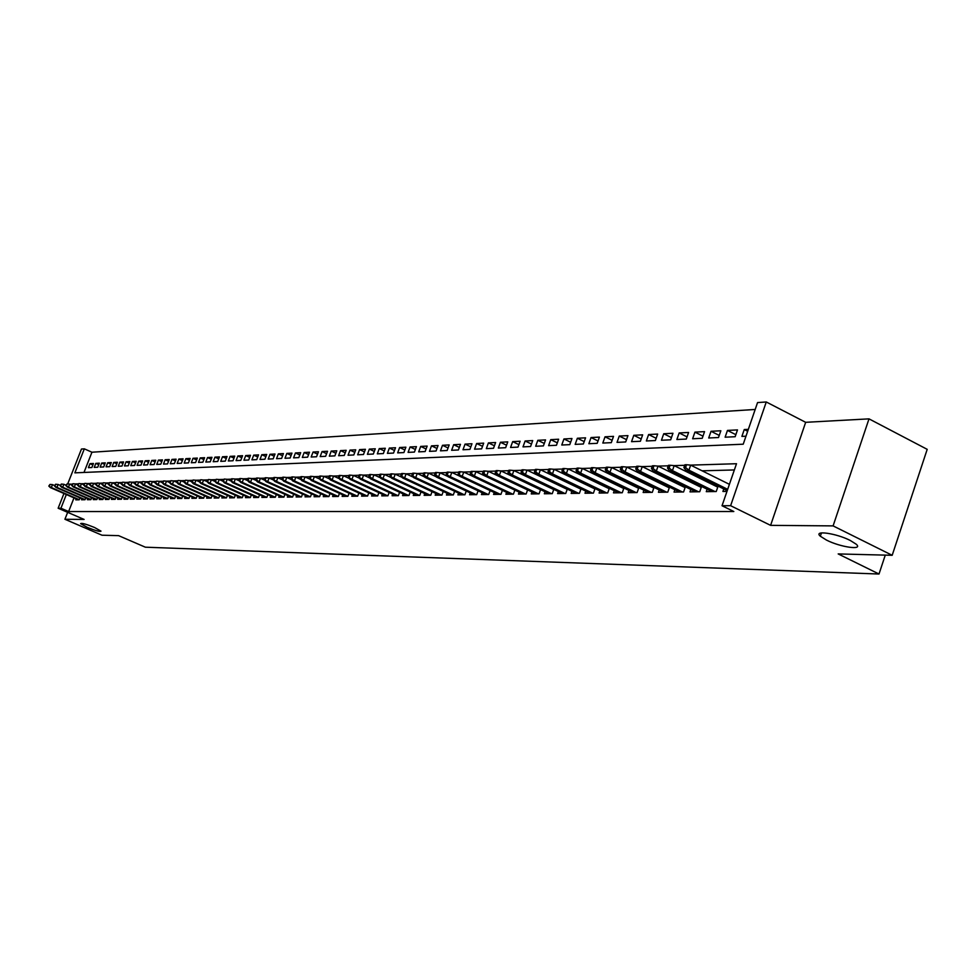 <?xml version="1.0" encoding="UTF-8"?>
<svg xmlns="http://www.w3.org/2000/svg" width="976" height="976" viewBox="0 0 976 976"><rect width="100%" height="100%" fill="white"/><g stroke="black" fill="none" stroke-linecap="round" stroke-linejoin="round"><path stroke-width="1.46" d="M826.428 540.057L820.34 536.227C812.984 529.98 836.139 533.201 850.267 540.472L856.184 544.193C863.687 550.549 840.397 547.243 826.428 540.057M87.218 527.333L80.642 523.636C81.508 522.819 86.12 524.088 94.465 527.455L101.016 531.139C100.138 531.969 95.538 530.7 87.218 527.333M67.71 483.937L81.459 449.033L84.326 448.838L74.871 472.848L743.224 444.202L757.559 402.576L766.27 401.978L730.621 505.702L722.033 505.739L736.502 463.722L690.618 465.125L729.401 484.328M805.664 422.315L770.601 525.356L833.101 525.893L892.186 555.295L927.2 449.338L869.006 418.863L805.664 422.315L766.27 401.978M755.18 409.456L91.939 452.217L84.326 448.838M833.101 525.893L869.006 418.863M67.649 512.339L64.916 519.269L84.107 519.439L58.145 508.24L63.952 493.502M892.186 555.295L838.189 553.929L879.01 574.022L145.363 547.194L118.596 535.641L101.992 535.214L64.916 519.269M723.789 488.939L722.923 491.453L726.974 491.392M707.136 489.208L706.282 491.66L716.225 491.538L718.092 486.133M690.837 489.464L689.995 491.88L699.731 491.745L701.561 486.463M674.867 489.72L674.05 492.087L683.578 491.965L685.372 486.792M659.251 489.964L658.434 492.282L667.767 492.16L669.524 487.109M643.94 490.208L643.147 492.477L652.285 492.368L654.018 487.414M628.947 490.44L628.166 492.673L637.108 492.563L638.816 487.719M614.258 490.672L613.477 492.868L622.249 492.758L623.92 488.012M599.862 490.891L599.093 493.051L607.694 492.941L609.341 488.293M585.746 491.111L584.99 493.234L593.42 493.124L595.031 488.573M571.912 491.331L571.167 493.417L579.427 493.307L581.013 488.842M558.345 491.538L557.613 493.588L565.714 493.49L567.276 489.11M545.035 491.745L544.315 493.771L552.257 493.661L553.795 489.366M531.981 491.953L531.261 493.929L539.057 493.832L540.57 489.623M519.171 492.148L518.463 494.1L526.113 494.002L527.601 489.867M506.593 492.343L505.897 494.259L513.413 494.161L514.864 490.111L475.934 471.689L474.36 476.007L512.79 494.173M494.259 492.538L493.575 494.417L500.944 494.332L502.384 490.355M482.144 492.721L481.473 494.576L488.708 494.49L490.123 490.586M470.249 492.904L469.578 494.734L476.691 494.637L478.081 490.806M458.574 493.087L457.915 494.881L464.893 494.795L466.26 491.026M447.093 493.258L446.447 495.039L453.303 494.942L454.657 491.245M435.833 493.429L435.186 495.186L441.921 495.088L443.25 491.465M424.755 493.6L424.133 495.32L430.745 495.235L432.051 491.672M413.885 493.771L413.251 495.466L419.753 495.381L421.046 491.867M403.186 493.929L402.576 495.601L408.956 495.515L410.225 492.075M392.681 494.088L392.071 495.735L398.354 495.662L399.599 492.27M382.348 494.246L381.75 495.869L387.923 495.796L389.156 492.453M372.185 494.405L371.6 496.003L377.663 495.93L378.883 492.648M362.206 494.551L361.608 496.137L367.586 496.052L368.782 492.831M352.373 494.698L351.799 496.259L357.667 496.186L358.851 493.014M342.71 494.844L342.137 496.381L347.92 496.308L349.079 493.185M333.206 494.991L332.633 496.516L338.318 496.442L339.465 493.356M323.849 495.137L323.288 496.638L328.875 496.564L330.01 493.527M314.65 495.271L314.089 496.747L319.591 496.674L320.714 493.697M305.586 495.405L305.037 496.869L310.453 496.796L311.551 493.868M296.68 495.54L296.131 496.979L301.462 496.918L302.548 494.027M287.896 495.674L287.359 497.101L292.605 497.028L293.678 494.185M279.258 495.808L278.721 497.211L283.894 497.138L284.943 494.332M270.742 495.93L270.218 497.321L275.305 497.26L276.354 494.49M262.373 496.052L261.849 497.431L266.863 497.357L267.888 494.637M254.114 496.174L253.601 497.54L258.53 497.467L259.555 494.783M245.989 496.296L245.476 497.638L250.344 497.577L251.344 494.93M237.985 496.418L237.473 497.748L242.268 497.687L243.256 495.076M230.092 496.54L229.592 497.845L234.313 497.784L235.289 495.21M222.321 496.65L221.833 497.943L226.469 497.882L227.445 495.357M214.659 496.772L214.171 498.053L218.746 497.992L219.71 495.491M207.107 496.882L206.631 498.15L211.145 498.089L212.085 495.625M199.677 496.991L199.189 498.236L203.642 498.187L204.57 495.747M192.333 497.101L191.869 498.333L196.249 498.285L197.164 495.881M185.111 497.211L184.635 498.431L188.966 498.37L189.869 496.003M177.974 497.309L177.51 498.516L181.78 498.468L182.671 496.125M170.946 497.418L170.495 498.614L174.692 498.553L175.582 496.247M164.017 497.516L163.565 498.699L167.701 498.651L168.592 496.369M157.185 497.626L156.733 498.797L160.82 498.736L161.687 496.491M150.438 497.723L149.987 498.882L154.025 498.821L154.879 496.613M143.789 497.821L143.35 498.968L147.327 498.919L148.169 496.723M137.226 497.919L136.786 499.053L140.715 499.004L141.557 496.833M130.76 498.016L130.32 499.139L134.188 499.09L135.017 496.943M124.367 498.102L123.94 499.212L127.758 499.163L128.576 497.052M118.059 498.199L117.632 499.297L121.402 499.248L122.22 497.162M111.85 498.297L111.423 499.383L115.144 499.334L115.949 497.272M105.701 498.382L105.286 499.456L108.958 499.407L109.751 497.382M99.65 498.468L99.235 499.541L102.858 499.492L103.639 497.479M93.672 498.565L93.257 499.614L96.831 499.566L97.612 497.577M87.767 498.651L87.352 499.688L90.89 499.651L91.659 497.687M81.935 498.736L81.533 499.773L85.01 499.724L85.778 497.784M92.891 464.954L89.987 463.661L93.464 463.49L91.89 467.504L88.413 467.675L89.987 463.661M98.759 464.674L95.807 463.368L99.345 463.173L97.759 467.223L94.221 467.394L95.807 463.368M104.7 464.381L101.711 463.051L105.286 462.868L103.688 466.943L100.113 467.114L101.711 463.051M110.715 464.088L107.689 462.746L111.313 462.551L109.702 466.662L106.091 466.833L107.689 462.746M116.803 463.783L113.741 462.429L117.413 462.234L115.802 466.369L112.13 466.54L113.741 462.429M122.976 463.49L119.877 462.112L123.586 461.916L121.976 466.064L118.255 466.247L119.877 462.112M129.235 463.185L126.087 461.782L129.857 461.587L128.222 465.772L124.464 465.955L126.087 461.782M135.566 462.88L132.382 461.453L136.201 461.258L134.554 465.467L130.747 465.65L132.382 461.453M141.984 462.563L138.763 461.123L142.63 460.916L140.983 465.162L137.116 465.345L138.763 461.123M148.498 462.246L145.229 460.782L149.145 460.587L147.486 464.844L143.57 465.04L145.229 460.782M155.086 461.929L151.78 460.44L155.745 460.233L154.086 464.527L150.109 464.722L151.78 460.44M161.772 461.599L158.417 460.099L162.443 459.891L160.772 464.21L156.746 464.405L158.417 460.099M168.555 461.282L165.139 459.745L169.226 459.537L167.543 463.893L163.468 464.088L165.139 459.745M175.424 460.94L171.971 459.391L176.107 459.171L174.411 463.563L170.275 463.759L171.971 459.391M182.39 460.611L178.889 459.025L183.085 458.818L181.377 463.222L177.181 463.429L178.889 459.025M189.454 460.269L185.891 458.659L190.149 458.439L188.441 462.892L184.196 463.088L185.891 458.659M196.615 459.916L193.004 458.293L197.323 458.073L195.603 462.551L191.296 462.746L193.004 458.293M203.874 459.574L200.226 457.915L204.594 457.695L202.862 462.197L198.494 462.404L200.226 457.915M211.243 459.22L207.534 457.537L211.975 457.305L210.23 461.843L205.802 462.063L207.534 457.537M218.709 458.854L214.952 457.146L219.454 456.914L217.709 461.489L213.207 461.709L214.952 457.146M226.298 458.488L222.479 456.756L227.054 456.524L225.285 461.123L220.722 461.343L222.479 456.756M233.984 458.122L230.116 456.353L234.752 456.121L232.983 460.757L228.347 460.977L230.116 456.353M241.792 457.744L237.863 455.951L242.56 455.707L240.779 460.379L236.082 460.611L237.863 455.951M249.71 457.366L245.72 455.548L250.503 455.292L248.709 460.001L243.939 460.233L245.72 455.548M257.749 456.975L253.699 455.133L258.542 454.877L256.737 459.623L251.906 459.855L253.699 455.133M265.899 456.585L261.8 454.706L266.716 454.45L264.899 459.232L259.994 459.464L261.8 454.706M274.183 456.195L270.023 454.279L275.012 454.023L273.182 458.83L268.205 459.074L270.023 454.279M282.601 455.792L278.367 453.84L283.43 453.584L281.6 458.427L276.537 458.671L278.367 453.84M291.129 455.377L286.834 453.401L291.983 453.132L290.128 458.025L284.992 458.269L286.834 453.401M299.803 454.962L295.435 452.949L300.669 452.681L298.802 457.61L293.581 457.854L295.435 452.949M308.611 454.548L304.17 452.498L309.477 452.217L307.611 457.183L302.316 457.439L304.17 452.498M317.554 454.121L313.052 452.034L318.444 451.754L316.553 456.756L311.173 457.012L313.052 452.034M326.631 453.681L322.056 451.559L327.533 451.278L325.642 456.317L320.177 456.585L322.056 451.559M335.866 453.242L331.218 451.083L336.781 450.802L334.878 455.877L329.327 456.146L331.218 451.083M345.248 452.803L340.526 450.607L346.175 450.302L344.26 455.426L338.611 455.707L340.526 450.607M354.776 452.352L349.981 450.107L355.728 449.814L353.8 454.975L348.054 455.243L349.981 450.107M364.463 451.888L359.583 449.607L365.427 449.302L363.487 454.511L357.655 454.792L359.583 449.607M374.308 451.424L369.355 449.094L375.284 448.789L373.332 454.035L367.403 454.328L369.355 449.094M384.324 450.949L379.274 448.582L385.313 448.265L383.348 453.559L377.322 453.852L379.274 448.582M394.499 450.461L389.375 448.057L395.512 447.74L393.535 453.071L387.399 453.364L389.375 448.057M404.845 449.973L399.635 447.52L405.882 447.191L403.893 452.571L397.659 452.876L399.635 447.52M415.373 449.485L410.079 446.971L416.423 446.642L414.422 452.071L408.078 452.376L410.079 446.971M426.085 448.972L420.693 446.422L427.146 446.081L425.133 451.559L418.692 451.864L420.693 446.422M436.98 448.46L431.49 445.861L438.065 445.52L436.04 451.034L429.477 451.351L431.49 445.861M448.069 447.947L442.482 445.288L449.167 444.934L447.13 450.509L440.457 450.827L442.482 445.288M459.354 447.411L453.669 444.702L460.477 444.348L458.415 449.973L451.62 450.29L453.669 444.702M470.835 446.874L465.052 444.104L471.969 443.751L469.907 449.411L462.99 449.753L465.052 444.104M482.522 446.325L476.63 443.507L483.681 443.141L481.607 448.862L474.556 449.192L476.63 443.507M494.429 445.776L488.427 442.884L495.613 442.518L493.514 448.289L486.341 448.631L488.427 442.884M506.544 445.202L500.432 442.262L507.752 441.884L505.641 447.703L498.333 448.057L500.432 442.262M518.89 444.629L512.668 441.628L520.11 441.237L517.988 447.118L510.558 447.472L512.668 441.628M531.469 444.043L525.125 440.981L532.713 440.579L530.578 446.508L523.002 446.874L525.125 440.981M544.279 443.446L537.813 440.31L545.547 439.908L543.4 445.898L535.678 446.264L537.813 440.31M557.333 442.848L550.745 439.639L558.626 439.224L556.454 445.276L548.597 445.654L550.745 439.639M570.631 442.226L563.933 438.956L571.96 438.529L569.777 444.641L561.761 445.019L563.933 438.956M584.197 441.603L577.365 438.248L585.551 437.821L583.355 443.982L575.169 444.373L577.365 438.248M598.032 440.969L591.053 437.541L599.398 437.102L597.19 443.324L588.857 443.726L591.053 437.541M612.135 440.31L605.022 436.809L613.526 436.37L611.305 442.653L602.802 443.055L605.022 436.809M626.519 439.651L619.26 436.065L627.946 435.613L625.701 441.957L617.027 442.372L619.26 436.065M641.195 438.98L633.79 435.308L642.647 434.845L640.39 441.262L631.545 441.677L633.79 435.308M656.165 438.297L648.613 434.54L657.653 434.064L655.372 440.542L646.344 440.969L648.613 434.54M671.439 437.602L663.729 433.747L672.964 433.271L670.671 439.81L661.46 440.249L663.729 433.747M687.043 436.882L679.174 432.941L688.592 432.453L686.287 439.066L676.88 439.505L679.174 432.941M702.964 436.162L694.936 432.124L704.55 431.624L702.232 438.297L692.618 438.761L694.936 432.124M719.239 435.418L711.028 431.282L720.849 430.77L718.507 437.516L708.698 437.992L711.028 431.282M735.855 434.674L727.462 430.428L737.49 429.904L735.148 436.723L725.119 437.199L727.462 430.428M91.939 452.217L83.985 472.457M748.336 429.342L744.261 429.55L741.894 436.394L745.981 436.199M73.993 497.87L68.625 511.546L733.818 511.522L722.033 505.739M734.355 469.956L702.134 470.81M687.86 471.188L685.555 471.249M671.427 471.628L669.329 471.689M655.347 472.055L653.456 472.103M639.622 472.482L637.914 472.518M624.213 472.884L622.688 472.933M609.122 473.287L607.78 473.323M594.347 473.677L593.176 473.714M579.878 474.068L578.866 474.092M565.69 474.446L564.836 474.47M551.794 474.812L551.086 474.836M76.177 498.821L75.774 499.846L79.215 499.797L79.971 497.882M577.414 487.109L576.694 487.122M591.493 486.865L590.626 486.89M605.864 486.621L604.839 486.634M620.529 486.365L619.333 486.39M635.498 486.109L634.132 486.133M650.785 485.841L649.235 485.865M666.388 485.572L664.656 485.597M682.322 485.292L680.394 485.328M698.596 485.011L696.474 485.048M715.225 484.718L712.907 484.755M879.01 574.022L885.269 555.124M770.601 525.356L730.621 505.702M68.625 511.546L60.951 508.228L58.145 508.24M72.248 484.035L70.321 484.401M66.331 494.539L60.951 508.228M684.688 465.308L674.123 465.625M668.279 465.808L657.995 466.125M652.212 466.296L642.196 466.601M636.498 466.784L626.738 467.077M621.102 467.248L611.598 467.541M606.035 467.711L596.775 467.992M591.273 468.163L582.245 468.443M576.816 468.602L568.008 468.87M562.652 469.041L554.063 469.297M548.768 469.468L540.387 469.712M535.153 469.883L526.991 470.127M521.806 470.286L513.84 470.53L553.721 489.549M508.728 470.688L500.944 470.92M495.893 471.079L488.305 471.31M483.303 471.469L471.103 471.396L470.237 473.799L471.457 473.763L472.335 471.359M470.944 471.835L463.722 472.067M458.83 472.213L451.766 472.433M446.923 472.579L440.03 472.787L447.911 476.483M435.247 472.933L428.513 473.14L436.15 476.715M423.779 473.287L417.203 473.482M412.519 473.628L406.089 473.824M401.453 473.97L395.17 474.153M390.583 474.299L384.446 474.482M379.908 474.629L373.918 474.812L380.445 477.825M369.416 474.946L363.56 475.129M359.107 475.263L353.385 475.434M348.969 475.568L343.369 475.739M339.014 475.873L333.536 476.044L339.282 478.679M329.217 476.178L323.861 476.337M319.579 476.471L314.345 476.63M310.112 476.764L304.988 476.91L310.197 479.289M300.791 477.044L295.777 477.191L300.828 479.484M291.617 477.325L286.724 477.471M282.601 477.593L277.806 477.74M273.731 477.874L269.034 478.008M264.996 478.142L260.397 478.277L264.813 480.265M256.395 478.399L251.906 478.533L256.163 480.448M247.928 478.655L243.536 478.789M239.596 478.911L235.289 479.045M231.397 479.167L227.176 479.289M223.309 479.411L219.185 479.533M215.354 479.655L211.316 479.777M207.522 479.899L203.569 480.009M199.799 480.131L195.92 480.253L199.25 481.717M192.187 480.363L188.405 480.473L192.357 481.876L193.077 479.997L191.601 481.9L193.297 483.681L225.114 497.906M184.696 480.595L180.987 480.704L184.122 482.095M177.303 480.814L173.667 480.924M170.031 481.046L166.469 481.144M162.858 481.253L159.369 481.363L162.309 482.669M155.782 481.473L152.366 481.583L155.245 482.852M148.816 481.693L145.461 481.79L148.291 483.035M141.935 481.9L138.653 481.998M135.164 482.107L131.943 482.205M128.478 482.315L125.331 482.412L127.99 483.571M121.878 482.51L118.804 482.608L121.402 483.742M115.388 482.705L112.362 482.803L114.912 483.913M108.97 482.913L106.006 482.998L108.507 484.084M102.639 483.096L99.735 483.193M96.404 483.291L93.55 483.376L95.953 484.425M90.243 483.474L87.45 483.559L89.804 484.584M84.168 483.669L81.435 483.754L83.741 484.755M78.165 483.852L75.481 483.925M71.968 484.743L70.455 484.084M747.665 431.282L744.261 429.55M54.558 485.536L52.497 484.633L51.35 487.561L79.263 499.688M49.361 486.036L49.996 484.413L48.8 486.048L51.35 487.561L50.337 487.585L78.458 499.81M52.497 484.633L49.996 484.413M48.8 486.048L50.337 487.585M60.244 485.377L58.145 484.462L56.986 487.402L85.058 499.627M54.985 485.877L55.632 484.242L54.424 485.889L56.986 487.402L55.961 487.427L84.229 499.736M58.145 484.462L55.632 484.242M54.424 485.889L55.961 487.427M66.002 485.231L63.855 484.291L62.696 487.244L90.927 499.553M60.683 485.706L61.329 484.059L60.109 485.719L62.696 487.244L61.659 487.28L90.085 499.651M63.855 484.291L61.329 484.059M60.109 485.719L61.659 487.28M71.834 485.072L69.65 484.108L68.479 487.085L96.868 499.468M66.453 485.536L67.1 483.889L65.868 485.56L68.479 487.085L67.429 487.122L96.002 499.578M69.65 484.108L67.1 483.889M65.868 485.56L67.429 487.122M77.751 484.913L75.518 483.937L74.335 486.926L102.895 499.395M72.297 485.365L72.956 483.706L71.712 485.389L74.335 486.926L73.273 486.963L102.004 499.505M75.518 483.937L72.956 483.706M71.712 485.389L73.273 486.963M78.885 483.523L77.629 485.218L78.885 483.523L81.459 483.754L80.276 486.768L108.995 499.322M78.226 485.194L80.276 486.768L79.202 486.792L108.08 499.419M77.629 485.218L79.202 486.792M84.888 483.34L83.619 485.035L84.888 483.34L87.486 483.571L86.291 486.597L115.18 499.248M84.229 485.023L86.291 486.597L85.205 486.634L114.241 499.346M83.619 485.035L85.205 486.634M90.975 483.144L89.694 484.865L90.975 483.144L93.586 483.376L92.391 486.438L121.439 499.163M90.304 484.84L92.391 486.438L91.28 486.463L120.487 499.261M89.694 484.865L91.28 486.463M102.187 484.255L99.772 483.193L98.564 486.268L127.783 499.09M96.478 484.669L97.149 482.961L95.855 484.682L98.564 486.268L97.441 486.304L126.807 499.175M99.772 483.193L97.149 482.961M95.855 484.682L97.441 486.304M103.395 482.766L102.09 484.499L103.395 482.766L106.03 482.998L104.822 486.097L134.224 499.004M102.724 484.486L104.822 486.097L103.688 486.133L133.224 499.102M102.09 484.499L103.688 486.133M109.727 482.571L108.421 484.316L109.727 482.571L112.386 482.803L111.166 485.926L140.739 498.931M109.056 484.303L111.166 485.926L110.02 485.95L139.714 499.017M108.421 484.316L110.02 485.95M116.156 482.364L114.826 484.133L116.156 482.364L118.828 482.608L117.608 485.743L147.352 498.846M115.473 484.108L117.608 485.743L116.437 485.78L146.302 498.931M114.826 484.133L116.437 485.78M122.659 482.168L121.329 483.937L122.659 482.168L125.355 482.412L124.123 485.572L154.049 498.76M121.976 483.925L124.123 485.572L122.952 485.597L152.976 498.846M121.329 483.937L122.952 485.597M134.664 483.388L131.98 482.205L130.735 485.389L160.845 498.675M128.576 483.73L129.271 481.961L127.917 483.754L130.735 485.389L129.54 485.426L159.747 498.748M131.98 482.205L129.271 481.961M127.917 483.754L129.54 485.426M141.422 483.218L138.69 481.998L137.445 485.206L167.726 498.59M135.274 483.535L135.957 481.754L134.59 483.559L137.445 485.206L136.225 485.243L166.603 498.663M138.69 481.998L135.957 481.754M134.59 483.559L136.225 485.243M142.752 481.546L141.374 483.364L142.752 481.546L145.497 481.79L144.241 485.023L174.716 498.504M142.057 483.34L144.241 485.023L143.008 485.06L173.557 498.577M141.374 483.364L143.008 485.06M149.633 481.339L148.242 483.157L149.633 481.339L152.402 481.583L151.134 484.828L181.792 498.419M148.938 483.144L151.134 484.828L149.889 484.865L180.621 498.48M148.242 483.157L149.889 484.865M156.611 481.119L155.208 482.961L156.611 481.119L159.393 481.363L158.136 484.645L188.978 498.333M155.916 482.937L158.136 484.645L156.868 484.682L187.77 498.394M155.208 482.961L156.868 484.682M169.47 482.473L166.506 481.156L165.225 484.45L196.261 498.248M162.992 482.73L163.7 480.9L162.272 482.754L165.225 484.45L163.944 484.486L195.029 498.297M166.506 481.156L163.7 480.9M162.272 482.754L163.944 484.486M176.741 482.29L173.704 480.936L172.423 484.255L203.655 498.15M170.178 482.522L170.885 480.68L169.446 482.547L172.423 484.255L171.117 484.291L202.386 498.199M173.704 480.936L170.885 480.68M169.446 482.547L171.117 484.291M178.169 480.448L176.729 482.327L178.169 480.448L181.011 480.704L179.73 484.047L211.158 498.065M177.461 482.315L179.73 484.047L178.401 484.084L209.852 498.102M176.729 482.327L178.401 484.084M185.574 480.229L184.11 482.12L185.574 480.229L188.429 480.485L187.136 483.852L218.758 497.967M184.854 482.095L187.136 483.852L185.794 483.889L217.428 498.004M184.11 482.12L185.794 483.889M193.077 479.997L195.956 480.253L194.651 483.645L226.481 497.87M192.357 481.876L194.651 483.645L193.297 483.681M207.01 481.546L203.594 480.021L202.288 483.437L234.313 497.772M199.97 481.656L200.702 479.753L199.202 481.68L202.288 483.437L200.91 483.474L232.922 497.809M203.594 480.021L200.702 479.753M199.202 481.68L200.91 483.474M214.891 481.375L211.353 479.777L210.035 483.23L242.268 497.675M207.693 481.436L208.437 479.521L206.924 481.449L210.035 483.23L208.632 483.266L240.84 497.699M211.353 479.777L208.437 479.521M206.924 481.449L208.632 483.266M222.894 481.192L219.222 479.545L217.892 483.01L250.332 497.577M215.55 481.205L216.282 479.277L214.757 481.229L217.892 483.01L216.465 483.047L248.88 497.601M219.222 479.545L216.282 479.277M214.757 481.229L216.465 483.047M231.019 481.009L227.213 479.301L225.883 482.791L258.518 497.467M223.504 480.973L224.248 479.033L222.711 480.997L225.883 482.791L224.431 482.827L257.03 497.492M227.213 479.301L224.248 479.033M222.711 480.997L224.431 482.827M239.266 480.826L235.326 479.045L233.984 482.571L266.826 497.37M231.593 480.741L232.349 478.777L231.532 478.801L230.787 480.753L233.984 482.571L232.52 482.608L265.313 497.382M235.326 479.045L232.349 478.777M230.787 480.753L232.52 482.608M247.648 480.643L243.573 478.801L242.219 482.351L275.256 497.26M239.815 480.497L240.56 478.521L239.73 478.545L238.986 480.521L242.219 482.351L240.73 482.388L273.731 497.272M243.573 478.801L240.56 478.521M238.986 480.521L240.73 482.388M248.904 478.264L248.075 478.289L247.318 480.277L248.148 480.253L248.904 478.264L251.942 478.545L250.576 482.12L283.821 497.138M248.148 480.253L250.576 482.12L249.063 482.156L282.271 497.162M247.318 480.277L249.063 482.156M257.383 478.008L256.529 478.033L255.773 480.033L256.627 480.009L257.383 478.008L260.433 478.277L259.067 481.888L292.519 497.028M256.627 480.009L259.067 481.888L257.53 481.924L290.946 497.052M255.773 480.033L257.53 481.924M273.597 480.07L269.071 478.02L267.692 481.656L301.352 496.918M265.24 479.753L265.997 477.74L265.13 477.764L264.362 479.777L267.692 481.656L266.131 481.693L299.754 496.943M269.071 478.02L265.997 477.74M264.362 479.777L266.131 481.693M282.528 479.875L277.843 477.752L276.452 481.412L310.331 496.796M273.975 479.509L274.744 477.471L273.866 477.496L273.097 479.533L276.452 481.412L274.866 481.461L308.709 496.821M277.843 477.752L274.744 477.471M273.097 479.533L274.866 481.461M291.604 479.68L286.761 477.471L285.358 481.168L319.457 496.686M282.869 479.24L283.638 477.191L282.747 477.215L281.966 479.265L285.358 481.168L283.748 481.217L317.798 496.699M286.761 477.471L283.638 477.191M281.966 479.265L283.748 481.217M292.678 476.91L291.763 476.947L290.982 479.009L291.897 478.984L292.678 476.91L295.813 477.203L294.41 480.924L328.717 496.564M291.897 478.984L294.41 480.924L292.776 480.973L327.033 496.589M290.982 479.009L292.776 480.973M301.865 476.63L300.937 476.654L300.144 478.74L301.072 478.716L301.865 476.63L305.024 476.922L303.609 480.668L338.135 496.442M301.072 478.716L303.609 480.668L301.95 480.717L336.427 496.467M300.144 478.74L301.95 480.717M319.738 479.082L314.382 476.63L312.967 480.412L347.712 496.32M310.405 478.447L311.198 476.337L310.258 476.373L309.465 478.472L312.967 480.412L311.271 480.46L345.968 496.333M314.382 476.63L311.198 476.337M309.465 478.472L311.271 480.46M329.424 478.887L323.898 476.337L322.47 480.155L357.436 496.186M319.884 478.167L320.689 476.044L319.725 476.081L318.932 478.191L322.47 480.155L320.75 480.204L355.679 496.211M323.898 476.337L320.689 476.044M318.932 478.191L320.75 480.204M330.339 475.751L329.363 475.776L328.558 477.911L329.534 477.886L330.339 475.751L333.572 476.044L332.133 479.899L367.33 496.064M329.534 477.886L332.133 479.899L330.376 479.936L365.536 496.089M328.558 477.911L330.376 479.936M349.31 478.46L343.406 475.739L341.966 479.631L377.395 495.93M339.343 477.606L340.148 475.446L339.16 475.471L338.355 477.63L341.966 479.631L340.185 479.68L375.565 495.954M343.406 475.739L340.148 475.446M338.355 477.63L340.185 479.68M359.51 478.252L353.422 475.434L351.958 479.35L387.618 495.796M349.323 477.313L350.128 475.141L349.127 475.166L348.31 477.337L351.958 479.35L350.152 479.399L385.764 495.82M353.422 475.434L350.128 475.141M348.31 477.337L350.152 479.399M369.892 478.045L363.597 475.129L362.133 479.07L398.025 495.662M359.461 477.02L360.278 474.824L359.253 474.861L358.448 477.044L362.133 479.07L360.29 479.131L396.146 495.686M363.597 475.129L360.278 474.824M358.448 477.044L360.29 479.131M370.612 474.507L369.575 474.531L368.745 476.752L369.794 476.715L370.612 474.507L373.954 474.812L372.478 478.789L408.615 495.527M369.794 476.715L372.478 478.789L370.599 478.85L406.687 495.552M368.745 476.752L370.599 478.85M391.193 477.606L384.495 474.495L383.007 478.508L419.375 495.381M380.298 476.41L381.116 474.177L380.067 474.214L379.237 476.447L383.007 478.508L381.091 478.557L417.423 495.405M384.495 474.495L381.116 474.177M379.237 476.447L381.091 478.557M402.136 477.386L395.207 474.165L393.718 478.216L430.343 495.247M390.986 476.105L391.815 473.848L390.742 473.885L389.912 476.129L393.718 478.216L391.779 478.264L428.354 495.271M395.207 474.165L391.815 473.848M389.912 476.129L391.779 478.264M413.275 477.166L406.126 473.824L404.625 477.911L441.494 495.1M401.868 475.788L402.698 473.506L401.6 473.543L400.77 475.812L404.625 477.911L402.637 477.972L439.468 495.125M406.126 473.824L402.698 473.506M400.77 475.812L402.637 477.972M424.609 476.935L417.24 473.482L415.715 477.618L452.84 494.954M412.946 475.458L413.787 473.165L412.665 473.201L411.823 475.495L415.715 477.618L413.702 477.667L450.778 494.978M417.24 473.482L413.787 473.165M411.823 475.495L413.702 477.667M425.072 472.823L423.938 472.86L423.084 475.166L424.218 475.129L425.072 472.823L428.549 473.14L427.024 477.301L464.393 494.808M424.218 475.129L427.024 477.301L424.975 477.362L462.307 494.832M423.084 475.166L424.975 477.362M436.565 472.469L435.406 472.506L434.552 474.836L435.711 474.8L436.565 472.469L440.066 472.787L438.529 476.996L476.166 494.649M435.711 474.8L438.529 476.996L436.443 477.044L474.031 494.673M434.552 474.836L436.443 477.044M459.891 476.251L451.803 472.433L450.253 476.666L488.146 494.49M447.398 474.458L448.265 472.103L447.081 472.14L446.227 474.495L450.253 476.666L448.13 476.727L485.975 494.527M451.803 472.433L448.265 472.103M446.227 474.495L448.13 476.727M472.103 476.007L463.759 472.067L462.197 476.349L500.346 494.332M459.318 474.116L460.184 471.737L458.988 471.774L458.122 474.153L462.197 476.349L460.038 476.398L498.138 494.368M463.759 472.067L460.184 471.737M458.122 474.153L460.038 476.398M471.457 473.763L474.36 476.007L472.152 476.068L510.533 494.198M470.237 473.799L472.152 476.068M527.577 489.94L488.342 471.31L486.768 475.678L525.454 494.015M483.828 473.397L484.706 470.981L483.462 471.018L482.583 473.433L483.828 473.397L486.768 475.678L484.511 475.739L523.16 494.039M488.342 471.31L484.706 470.981M482.583 473.433L484.511 475.739M540.521 489.757L500.993 470.932L499.395 475.324L538.362 493.844M496.442 473.031L497.321 470.591L496.052 470.627L495.174 473.067L496.442 473.031L499.395 475.324L497.101 475.397L536.019 493.868M500.993 470.932L497.321 470.591M495.174 473.067L497.101 475.397M510.192 470.188L508.886 470.225L507.996 472.701L509.289 472.665L510.192 470.188L513.888 470.53L512.278 474.983L551.525 493.673M509.289 472.665L512.278 474.983L509.948 475.044L549.134 493.697M507.996 472.701L509.948 475.044M567.19 489.354L527.028 470.127L525.417 474.617L564.933 493.502M522.404 472.274L523.295 469.785L521.977 469.822L521.074 472.311L522.404 472.274L525.417 474.617L523.026 474.69L562.505 493.527M527.028 470.127L523.295 469.785M521.074 472.311L523.026 474.69M580.903 489.147L540.436 469.724L538.813 474.251L578.609 493.319M535.763 471.884L536.666 469.371L535.324 469.419L534.421 471.933L535.763 471.884L538.813 474.251L536.373 474.324L576.133 493.356M540.436 469.724L536.666 469.371M534.421 471.933L536.373 474.324M594.909 488.939L554.112 469.31L552.465 473.885L592.554 493.136M549.403 471.493L550.305 468.956L548.927 468.992L548.024 471.53L549.403 471.493L552.465 473.885L549.988 473.946L590.029 493.173M554.112 469.31L550.305 468.956M548.024 471.53L549.988 473.946M609.183 488.732L568.056 468.883L566.409 473.506L606.791 492.953M563.311 471.091L564.226 468.517L562.823 468.565L561.908 471.127L563.311 471.091L566.409 473.506L563.872 473.567L604.205 492.99M568.056 468.883L564.226 468.517M561.908 471.127L563.872 473.567M623.749 488.525L582.294 468.443L580.622 473.116L621.297 492.77M577.499 470.676L578.414 468.077L576.987 468.126L576.06 470.713L577.499 470.676L580.622 473.116L578.048 473.177L618.662 492.807M582.294 468.443L578.414 468.077M576.06 470.713L578.048 473.177M638.609 488.305L596.812 468.004L595.14 472.713L636.108 492.575M591.981 470.249L592.908 467.638L591.444 467.675L590.517 470.298L591.981 470.249L595.14 472.713L592.505 472.787L633.424 492.612M596.812 468.004L592.908 467.638M590.517 470.298L592.505 472.787M653.786 488.073L611.647 467.541L609.963 472.311L651.236 492.38M606.767 469.822L607.706 467.175L606.206 467.223L605.266 469.871L606.767 469.822L609.963 472.311L607.267 472.384L648.491 492.416M611.647 467.541L607.706 467.175M605.266 469.871L607.267 472.384M669.268 487.854L626.787 467.077L625.091 471.896L666.657 492.172M621.858 469.383L622.798 466.711L621.273 466.76L620.333 469.432L621.858 469.383L625.091 471.896L622.334 471.969L663.863 492.209M626.787 467.077L622.798 466.711M620.333 469.432L622.334 471.969M685.079 487.622L642.245 466.613L640.537 471.481L682.419 491.977M637.279 468.944L638.231 466.235L636.669 466.284L635.718 468.98L637.279 468.944L640.537 471.481L637.731 471.554L679.564 492.014M642.245 466.613L638.231 466.235M635.718 468.98L637.731 471.554M701.232 487.39L658.044 466.125L656.311 471.042L698.511 491.77M653.017 468.48L653.981 465.747L652.395 465.796L651.431 468.529L653.017 468.48L656.311 471.042L653.444 471.127L695.595 491.806M658.044 466.125L653.981 465.747M651.431 468.529L653.444 471.127M717.738 487.146L674.172 465.637L672.44 470.603L714.957 491.55M669.109 468.016L670.073 465.247L668.45 465.296L667.486 468.053L669.109 468.016L672.44 470.603L669.512 470.688L711.968 491.587M674.172 465.637L670.073 465.247M667.486 468.053L669.512 470.688M686.531 464.735L684.871 464.796L683.895 467.577L685.555 467.528L686.531 464.735L690.666 465.125L688.922 470.164L727.681 489.33M685.555 467.528L688.922 470.164L685.921 470.237L727.23 490.647M683.895 467.577L685.921 470.237M820.34 536.227L821.463 532.896"/></g></svg>
